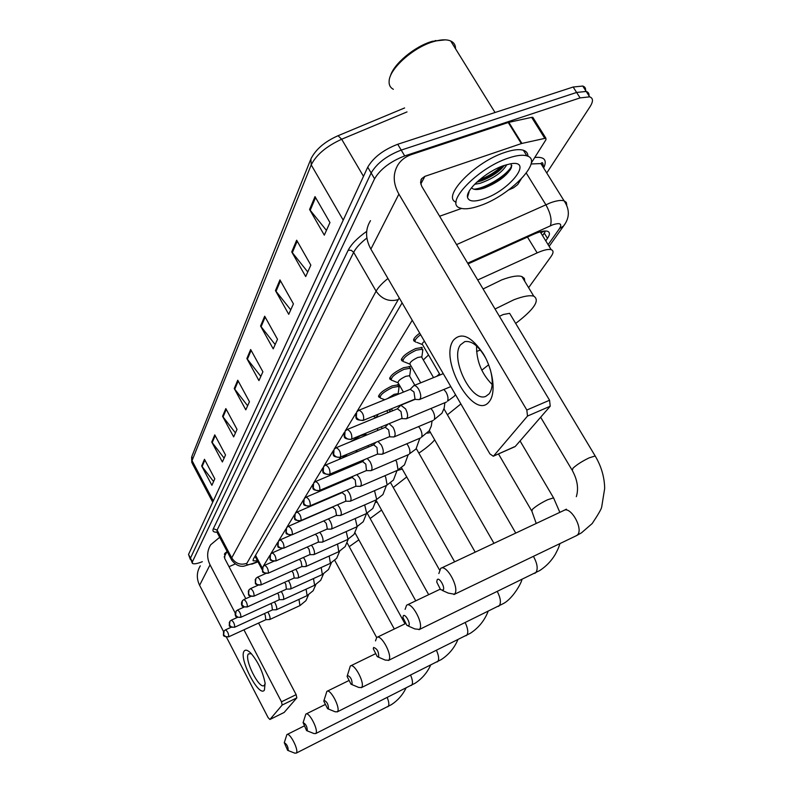 <?xml version="1.0" encoding="UTF-8"?>
<svg xmlns="http://www.w3.org/2000/svg" width="793" height="793" viewBox="0 0 793 793"><rect width="100%" height="100%" fill="white"/><g stroke="black" fill="none" stroke-linecap="round" stroke-linejoin="round"><path stroke-width="1.19" d="M330.681 473.966L331.196 474.898L330.047 474.234M338.988 459.425L340.841 457.095M350.635 441.701L360.597 435.694L365.999 434.257M379.867 397.412L379.024 397.194C378.112 394.349 382.454 390.592 392.049 385.913L398.582 384.783M391.018 379.659L390.196 379.441C389.155 376.457 393.615 372.541 403.558 367.694L410.11 366.594M402.735 361.023L401.942 360.815C400.752 357.673 405.322 353.589 415.651 348.563L422.213 347.483M415.056 341.446L414.283 341.238C412.548 339.9 414.362 337.203 419.725 333.159M262.384 567.729L262.126 569.652M412.231 320.273L356.88 411.696M355.888 413.322L345.242 430.896M344.281 432.492L334.23 449.096M333.278 450.662L323.762 466.373M322.84 467.9L313.82 482.788M312.918 484.285L304.363 498.41M303.471 499.877L295.353 513.289M294.481 514.726L286.759 527.484M285.906 528.901L278.551 541.044M277.709 542.422L270.7 554M269.878 555.358L263.197 566.4M528.614 287.681L551.056 256.526C553.623 252.868 553.663 250.588 551.194 249.676C548.33 248.923 543.651 249.993 537.158 252.888L477.703 279.988M202.334 561.712C196.991 563.783 193.68 564.319 192.402 563.337L192.382 561.86L374.574 178.782C380.353 169.107 390.394 161.485 404.698 155.924L580.089 97.896L589.665 96.845C593.223 98.144 593.372 101.385 590.131 106.569L546.754 172.993M192.174 562.901L190.459 558.143L371.154 172.973C376.893 163.249 386.905 155.626 401.208 150.095L576.62 92.454L586.205 91.443C588.575 92.206 589.447 93.951 588.842 96.657M545.753 240.834L547.487 238.366C550.045 234.599 550.055 232.24 547.517 231.269C544.622 230.466 539.964 231.487 533.52 234.322L468.088 263.9M402.101 302.847L253.334 559.124L253.254 560.849L257.467 560.859M547.487 238.366L544.276 233.152L542.561 235.63M255.415 556.973L254.474 557.172M190.489 559.64L190.459 558.143L371.154 172.973C376.893 163.249 386.905 155.626 401.208 150.095L576.62 92.454L586.205 91.443L589.665 96.845M190.261 559.194L188.536 554.436L367.734 167.174C373.434 157.411 383.435 149.778 397.729 144.267L573.151 87.022L582.756 86.04C585.115 86.824 586.007 88.558 585.442 91.254M279.959 279.909L293.42 303.878L288.731 314.315L275.458 290.605L279.959 279.909M296.661 240.21L310.836 265.12L305.692 276.559L291.735 251.926L296.661 240.21M315.009 196.614L329.957 222.546L324.307 235.134L309.587 209.501L315.009 196.614M237.751 380.214L249.448 401.724L245.8 409.842L234.252 388.54L237.751 380.214M225.827 408.583L237.028 429.38L233.648 436.893L222.575 416.295L225.827 408.583M214.764 434.871L225.519 454.994L222.377 461.972L211.751 442.028L214.764 434.871M204.475 459.306L214.814 478.803L211.9 485.306L201.67 465.977L204.475 459.306M264.693 316.209L277.5 339.295L273.208 348.861L260.56 326.012L264.693 316.209M250.667 349.525L262.899 371.798L258.944 380.6L246.871 358.545L250.667 349.525M260.838 376.397L246.871 358.545M275.151 344.539L260.56 326.012M213.585 481.549L201.67 465.977M224.112 458.116L211.751 442.028M235.432 432.928L222.575 416.295M247.634 405.768L234.252 388.54M326.438 230.386L309.587 209.501M307.753 271.959L291.735 251.926M290.734 309.855L275.458 290.605M264.406 690.098C259.152 698.137 238.396 658.041 244.145 651.122C245.493 649.328 247.793 650.082 251.044 653.373C258.141 661.848 262.83 671.79 265.11 683.189L264.406 690.098M251.282 653.63L248.387 653.947C243.947 659.082 259.113 689.583 264.128 685.539L265.179 683.715M219.681 537.287L210.7 544.761C206.884 551.115 206.666 557.806 210.036 564.824L235.194 613.058M200.292 565.855C196.595 572.04 196.367 578.513 199.598 585.303L223.606 631.664M226.461 637.175L268.143 717.665L269.907 719.479L283.983 712.53M282.189 705.027L281.475 701.805L296.146 694.648L296.84 697.86L282.189 705.027L269.957 719.439M243.927 629.801L281.475 701.805M296.84 697.86L284.162 712.441M296.146 694.648L258.587 623.05M245.8 598.685L224.687 558.431L224.925 553.296L227.155 551.512M229.018 566.698L235.184 563.992M288.226 750.307C288.077 746.56 286.769 744.042 284.3 742.744L287.641 750.347L288.226 750.307M284.251 742.803L286.878 734.615C289.732 731.87 299.318 750.713 296.255 753.072L294.827 753.162L287.77 750.396M358.852 539.855L349.227 546.664M307.287 730.581C307.188 726.586 305.811 723.94 303.144 722.651L306.584 730.611L307.287 730.581M303.095 722.701L305.82 714.126C309.002 711.152 319.103 730.868 315.723 733.505L313.998 733.565L306.772 730.68M375.793 502.455L377.121 502.048M381.582 510.068L370.153 518.513M328.461 708.684C328.421 704.392 326.954 701.617 324.05 700.338L323.792 701.141L327.598 708.694L328.461 708.684M324.01 700.388L326.855 691.397C330.413 688.146 341.079 708.833 337.342 711.787L335.211 711.807L327.876 708.813M397.055 470.586L402.269 469.059M406.73 476.96L393.249 487.477M352.102 684.22C352.142 679.601 350.575 676.677 347.403 675.438L347.096 676.439L351.012 684.21L352.102 684.22M347.374 675.467L350.328 666.011C354.342 662.452 365.642 684.21 361.479 687.531L358.813 687.472L351.448 684.389M427.387 433.156L430.48 432.542M434.673 439.857C431.382 443.802 426.109 448.223 418.853 453.1M378.677 656.743C378.806 651.737 377.121 648.644 373.642 647.455L373.275 648.753L377.28 656.663L378.677 656.743M375.495 640.893L376.715 637.493C381.264 633.577 393.259 656.515 388.61 660.282L385.19 660.063L377.944 656.941M460.882 403.944L447.411 414.798M389.254 412.182L390.572 409.158M408.752 625.627C410.952 623.724 405.243 613.346 403.33 615.774L402.903 617.509L406.918 625.429L408.752 625.627M405.104 609.371L406.591 605.218C411.795 600.906 424.562 625.132 419.319 629.424L414.818 628.918L407.969 625.895M476.553 351.497L480.38 350.02M488.647 364.76L481.787 370.212M436.755 376.298L439.51 373.86M423.313 359.953L428.527 354.967M443.079 590.111C445.597 587.91 439.411 576.868 437.221 579.633L436.735 582.042L440.581 589.665L443.079 590.111M438.856 573.537L440.69 568.373C446.697 563.625 460.307 589.288 454.359 594.215L448.233 593.095L442.325 590.448M510.454 314.722L509.631 313.344L503.327 314.494L499.412 316.308M495.05 309.002L513.795 299.813C523.122 296.235 529.783 295.026 533.768 296.176C540.192 300.25 534.165 309.329 515.678 323.425M483.076 288.969L501.781 279.87C511.118 276.37 517.809 275.26 521.863 276.539L524.332 278.373L524.797 281.386M265.923 619.67L269.66 619.551C270.463 618.599 270.086 616.488 268.53 613.217L267.836 612.037M265.814 619.67L265.199 615.051L264.307 613.653M272.524 609.876L276.331 609.767C277.163 608.786 276.787 606.615 275.191 603.275L274.418 601.976M272.405 609.886L271.801 605.148L270.8 603.622M279.384 599.706L283.25 599.607C284.132 598.586 283.755 596.366 282.13 592.946L281.257 591.509M279.245 599.706L278.66 594.849L277.55 593.194M286.511 589.12L290.456 589.03C291.378 587.98 291.011 585.7 289.336 582.201L288.355 580.625M286.362 589.12L285.807 584.144L284.558 582.34M293.935 578.107L297.95 578.018C298.921 576.937 298.555 574.608 296.84 571.019L295.749 569.295M293.767 578.107L294.243 577.869L293.241 573.002L291.834 571.049M301.667 566.638L305.751 566.559C306.782 565.439 306.415 563.04 304.661 559.362L303.441 557.479M301.479 566.638L301.994 566.38L300.983 561.385L299.397 559.283M309.726 554.674L313.889 554.604C314.98 553.445 314.623 550.986 312.809 547.21L311.441 545.158M309.518 554.674L310.083 554.406L309.062 549.271L307.248 547.011M324.069 489.469L323.108 489.103M318.142 542.184L322.384 542.134C323.534 540.935 323.177 538.397 321.324 534.532L319.787 532.291M317.904 542.184L318.518 541.897L317.487 536.633L315.406 534.214M331.226 474.878L332.059 473.381M326.924 529.149L331.246 529.109C332.465 527.87 332.118 525.263 330.215 521.279L328.49 518.85M355.373 450.989L356.81 450.88M326.657 529.139L327.321 528.842L326.29 523.439L323.831 520.882M341.803 458.245L346.947 454.528M336.103 515.509L340.514 515.49C341.803 514.211 341.476 511.525 339.503 507.431L337.57 504.784M357.653 438.777L364.106 436.091M335.816 515.509L336.539 515.182L335.498 509.631L332.574 507.104L288.365 526.314L286.6 527.672L286.214 532.291C287.76 534.601 289.802 535.344 292.349 534.532C292.439 530.487 291.11 527.751 288.365 526.314M345.718 501.245L350.209 501.245C351.586 499.917 351.259 497.142 349.237 492.929L347.037 490.064M301.082 520.486L345.847 501.186L345.133 495.179L342.13 492.622L297.008 512.09L295.194 513.487L294.808 518.196C296.394 520.555 298.485 521.318 301.082 520.486C301.201 516.342 299.853 513.547 297.008 512.09M366.475 435.109L365.504 433.513M386.706 410.744L387.073 411.26M355.789 486.287L360.359 486.317C361.826 484.939 361.519 482.075 359.427 477.733L356.929 474.64M310.241 505.765L355.918 486.238L355.234 480.033L352.151 477.455L306.078 497.171L304.195 498.609L303.818 503.416C305.444 505.815 307.585 506.608 310.241 505.765C310.4 501.513 309.022 498.638 306.078 497.171M376.041 417.624L378.281 414.204M387.45 398.621L394.151 394.329L397.828 393.675L398.126 394.19M366.356 470.606L371.005 470.665C372.581 469.228 372.284 466.274 370.123 461.794L367.258 458.463M384.744 399.722L380.333 398.036C379.48 395.37 383.554 391.851 392.545 387.47L398.681 386.409L398.938 388.094M319.847 490.322L366.475 470.556L365.821 464.153L362.659 461.546L315.604 481.51L313.651 482.996L313.285 487.893C314.95 490.352 317.141 491.164 319.847 490.322C320.065 485.94 318.647 483.006 315.604 481.51M403.419 392.119L398.165 382.93C397.59 381.274 400.098 379.084 405.689 376.348L409.386 375.704L409.713 376.279M377.448 454.141L382.186 454.23C383.862 452.744 383.584 449.681 381.364 445.051L378.013 441.483M391.544 380.303C390.572 377.508 394.745 373.84 404.073 369.3L410.219 368.259L410.506 370.093M329.957 474.085L377.557 454.092L376.953 447.47L373.701 444.833L325.616 465.045L323.594 466.581L323.227 471.587C324.932 474.105 327.182 474.938 329.957 474.085C330.215 469.585 328.768 466.571 325.616 465.045M420.736 382.821L410.08 364.334C409.426 362.589 412.003 360.3 417.812 357.465L421.509 356.84L421.876 357.474M389.105 436.824L393.933 436.953C395.727 435.407 395.479 432.244 393.169 427.457L389.125 423.7M387.965 424.186L385.111 427.348M403.31 361.687C402.2 358.753 406.492 354.917 416.176 350.199L422.322 349.188L422.659 351.2M340.584 456.996L389.204 436.784L389.7 436.378L388.649 429.925L385.309 427.268L336.153 447.728L334.041 449.314L333.684 454.419C335.439 456.996 337.739 457.858 340.584 456.996C340.901 452.367 339.414 449.274 336.153 447.728M401.387 418.605L406.284 418.763C408.226 417.158 407.999 413.877 405.61 408.92L400.852 405.203L397.303 408.861M351.785 438.995C352.151 434.227 350.645 431.055 347.255 429.479L345.054 431.124L344.707 436.338C346.521 438.975 348.88 439.867 351.785 438.995L401.466 418.565L402.021 418.119L400.971 411.458L397.432 408.811M440.125 374.93L422.619 344.786C421.747 344.241 422.352 343.062 424.433 341.248M415.691 342.12C414.075 340.901 415.71 338.423 420.617 334.686M414.342 399.385L419.309 399.593C421.39 397.937 421.202 394.527 418.724 389.373C416.999 386.568 415.373 385.319 413.837 385.626L410.159 389.373M363.144 420.429L414.392 399.365L415.007 398.869L413.956 391.98L410.288 389.313M489.43 401.367C474.581 422.272 438.39 359.943 453.497 340.128C461.516 331.732 471.488 336.331 483.413 353.936C493.365 370.628 496.101 393.15 489.43 401.367M485.802 358.317C478.823 346.085 471.815 340.514 464.777 341.605L460.495 344.816C449.75 358.357 471.676 403.042 485.871 396.322L489.241 393.744C492.869 388.421 493.196 380.243 490.213 369.221M492.175 384.536C481.648 373.87 476.444 361.013 476.553 345.966M521.913 143.434L521.328 143.602L508.234 122.509L508.819 122.35L521.913 143.434L545.852 138.151L545.971 139.697L531.241 163.071M521.11 179.159L517.68 184.591L513.527 187.802L508.571 189.993M508.234 122.509L411.716 154.466C405.927 156.419 401.436 159.73 398.245 164.379C392.694 173.35 392.912 183.262 398.899 194.116L526.82 410.031L549.569 400.237L421.717 186.296L420.528 182.301L421.638 178.693L424.85 176.373L521.328 143.602M508.819 122.35L531.647 117.364L532.827 117.344L533.302 118.107M370.5 220.652C365.167 229.306 365.295 238.802 370.876 249.121L489.925 453.903L493.276 456.233L514.409 446.786M549.569 400.237L550.203 406.234L527.514 416.057L493.642 455.945M527.514 416.057L526.82 410.031M550.203 406.234L515.321 446.39M439.609 216.241L461.585 208.45M390.344 76.237C393.348 64.154 414.759 46.202 432.363 41.305L445.319 39.848M393.368 89.302C390.265 87.676 388.848 84.95 389.125 81.104C389.393 68.783 413.559 47.114 433.712 41.563L436.774 40.76C442.663 39.452 447.311 39.521 450.711 40.988C453.983 42.485 455.579 45.072 455.519 48.73M508.551 158.025C516.59 155.319 522.696 154.605 526.869 155.864C544.285 160.355 509.74 195.94 479.745 205.754C471.002 208.807 464.44 209.56 460.049 207.994C443.723 203.712 477.614 167.908 508.551 158.025M456.144 202.215C441.126 197.06 474.729 161.97 505.062 152.355C513.091 149.679 519.207 148.985 523.4 150.273C526.423 151.294 527.93 153.297 527.92 156.271M468.941 191.668L469.406 190.845M471.548 187.763C473.362 189.824 477.059 190.082 482.64 188.536L484.82 187.842C498.282 182.251 507.143 175.531 511.416 167.67L511.148 163.715M483.889 198.894C474.174 202.136 468.713 201.6 467.503 197.288C465.461 189.844 486.813 171.09 504.041 165.499L510.276 163.854C534.115 159.264 509.78 190.528 483.889 198.894M476.791 182.152L481.579 180.804C491.918 176.73 499.521 171.585 504.368 165.38M474.611 184.283L480.023 183.332C493.524 178.494 502.455 172.259 506.826 164.627M477.287 181.696L478.922 181.141C488.994 177.285 497.251 172.111 503.684 165.618M478.01 189.468L482.63 188.119C494.882 183.371 504.16 177.166 510.484 169.504M479.21 180.001C487.933 176.571 495.328 172.071 501.404 166.48M473.857 189.21C486.396 188.328 508.372 174.182 511.852 165.608M544.434 231.021L541.054 232.716L541.649 231.467M255.544 555.328L262.245 567.966M527.474 237.057L537.158 252.888M548.122 244.68L559.491 228.602C562.396 223.725 560.136 222.456 552.711 224.816L467.652 263.157M456.57 244.611L550.52 202.77C556.617 200.599 561.137 199.945 564.081 200.817L566.291 202.393L566.757 205.06M526.294 173.122L545.822 204.683C550.6 213.267 552.116 220.295 550.372 225.777M216.925 532.192C213.446 532.301 212.246 531.151 213.337 528.713L348.206 250.201C351.249 244.244 357.415 237.959 366.693 231.358M534.76 157.49C544.295 156.548 547.309 159.918 543.81 167.61M192.382 561.86L188.536 554.436M580.089 97.896L573.151 87.022M404.698 155.924L397.729 144.267M374.574 178.782L367.734 167.174M399.236 297.92L246.841 563.337C246.108 565.131 248.11 565.171 252.858 563.426L243.639 566.242C242.539 566.192 237.603 567.501 231.685 560.136L231.725 557.895L217.104 530.081L217.143 532.47L231.328 559.452M543.78 168.215L543.225 165.34L540.895 163.576L531.072 163.973M246.841 563.337C240.507 565.389 235.471 563.575 231.725 557.895L376.11 291.18L353.658 252.343L217.104 530.081L213.337 528.713M397.987 299.695C389.076 302.034 381.78 299.199 376.11 291.18C378.251 287.324 382.196 283.101 387.955 278.502M366.872 238.029C360.329 243.124 355.928 247.892 353.658 252.343L351.259 250.31L348.206 250.201M252.858 563.426L257.804 561.494M565.488 223.14L563.674 225.866L559.491 228.602M337.57 135.92L338.066 135.712C324.694 141.64 315.634 149.401 310.886 158.987L311.213 164.894L192.045 460.634L191.956 456.173L310.469 160.017M404.618 107.947L338.066 135.712L341.664 139.231C326.359 146.289 316.209 154.843 311.213 164.894L343.22 220.137M213.307 500.898L192.045 460.634L192.263 463.419L212.712 502.177M407.007 111.912L341.664 139.231L363.491 176.353M251.123 350.357L247.357 359.279M238.197 381.017L234.718 389.254M226.243 409.357L223.021 416.979M215.161 435.625L212.177 442.692M204.862 460.039L202.086 466.621M265.169 317.071L261.075 326.775M280.464 280.801L275.994 291.398M297.197 241.141L292.3 252.749M315.564 197.576L310.172 210.363M210.036 564.824L199.598 585.303M227.036 551.561L224.171 556.993M387.668 706.791L388.124 706.523C389.313 705.046 389.016 702.053 387.222 697.543M411.131 685.499L411.666 685.192C413.024 683.477 412.677 680.136 410.625 675.18M437.082 661.947L437.706 661.58C439.272 659.568 438.866 655.831 436.487 650.369M465.947 635.748L466.68 635.312C468.514 632.933 468.029 628.72 465.233 622.674M498.242 606.437L499.124 605.921C501.265 603.047 500.67 598.259 497.34 591.548M534.611 573.408L535.671 572.784C538.229 569.265 537.476 563.783 533.421 556.339M553.93 498.519L553.544 497.855L547.448 499.818C540.885 503.02 535.89 506.192 532.44 509.344L531.875 511.227L536.237 523.459M575.887 535.919L577.185 535.166C584.144 529.833 570.692 505.409 563.664 510.553L441.255 568.105M595.692 456.837L595.176 455.975L589.14 457.868C582.211 461.209 576.818 464.658 572.952 468.217L572.328 470.517C577.453 479.914 578.781 488.637 576.323 496.676M228.354 636.868L228.771 636.71C228.642 633.468 227.541 631.188 225.45 629.87L231.209 627.233M228.771 636.71L225.886 636.829L223.676 634.906L224.062 630.97L225.45 629.87M308.467 594.938L305.929 600.658L299.952 605.594L298.971 599.379M234.292 627.303L234.738 627.124C234.619 623.813 233.489 621.494 231.348 620.166L237.503 617.36M234.738 627.124L231.794 627.243L229.534 625.29L229.92 621.276L231.348 620.166M315.812 584.659L313.185 590.676L307.129 595.632L306.098 589.169M240.457 617.341L240.933 617.162C240.844 613.772 239.684 611.403 237.484 610.065L244.075 607.071M240.933 617.162L237.94 617.271L235.63 615.279L236.027 611.205L237.484 610.065M323.455 573.973L320.709 580.298L314.583 585.293L313.503 578.553M241.726 601.857C241.35 603.84 241.439 604.99 242.014 605.317C241.558 606.467 243.292 607.012 247.218 606.962L247.386 606.794C247.307 603.324 246.137 600.916 243.857 599.558L250.945 596.366M247.386 606.794L244.333 606.903L241.984 604.871L242.371 600.727L243.857 599.558M331.385 562.861L328.54 569.513L322.335 574.538L321.195 567.51M248.318 590.973C248.923 595.612 246.95 595.91 253.919 596.177L254.107 595.999C254.047 592.44 252.848 589.982 250.509 588.614L258.131 585.194M254.107 595.999C251.797 596.772 249.954 596.118 248.586 594.026L248.982 589.814L250.509 588.614M339.642 551.284L336.688 558.282L330.394 563.347L329.204 556.012M255.197 579.633C255.961 584.461 253.363 584.302 260.907 584.937L261.105 584.748C261.075 581.1 259.846 578.593 257.438 577.215L265.685 573.537M261.105 584.748C258.756 585.531 256.873 584.857 255.475 582.726L255.871 578.434L257.438 577.215M348.236 539.23L345.173 546.595L338.789 551.7L337.531 544.038M262.364 567.798C263.117 572.685 260.55 572.576 268.193 573.21L268.411 573.002C268.401 569.265 267.152 566.708 264.664 565.31L273.625 561.335M268.411 573.002C266.012 573.795 264.099 573.111 262.661 570.94L263.048 566.569L264.664 565.31M357.187 526.661L354.015 534.413L347.532 539.567L347.968 539.131L346.204 531.548M269.848 555.437C270.591 560.334 268.044 560.344 275.795 560.968L276.033 560.75C276.063 556.914 274.784 554.297 272.217 552.89L282.04 548.558M276.033 560.75C273.585 561.543 271.632 560.839 270.165 558.629L270.552 554.178L272.217 552.89M366.525 513.537L363.234 521.715L356.652 526.909L357.118 526.443L355.244 518.523M277.679 542.531C278.383 547.17 275.667 547.517 283.745 548.171L284.003 547.933C284.063 543.998 282.764 541.322 280.107 539.904L291.09 535.097M284.003 547.933C281.515 548.746 279.513 548.013 278.016 545.762L278.393 541.222L280.107 539.904M376.259 499.818L372.859 508.442L366.178 513.695L366.683 513.19L364.671 504.903M285.867 529.02C286.551 533.739 283.914 534.145 292.062 534.789L292.349 534.532M386.429 485.485L382.92 494.584L376.12 499.887L376.665 499.352L374.514 490.669M397.065 470.467L393.437 480.092L386.528 485.445L387.113 484.87L385.695 477.168L384.793 475.77M408.197 454.736L404.45 464.906L397.412 470.318L398.056 469.704L396.639 461.774L395.548 460.148M419.844 438.242L415.998 448.997L409.525 453.804C410.338 451.792 409.862 449.066 408.098 445.646L406.809 443.773M432.066 420.914L431.293 426.109L429.122 430.877L421.559 437.121C422.421 435.02 421.945 432.215 420.131 428.716L418.595 426.575M444.893 402.695L444.169 408.197L441.919 413.252L434.207 419.596C435.119 417.396 434.643 414.501 432.78 410.923L430.946 408.494M455.44 394.597L454.24 396.292L447.52 401.149C448.481 398.849 448.005 395.866 446.092 392.198L443.902 389.472M355.789 413.659C356.067 419.319 355.016 419.784 363.035 420.478L363.6 419.993C364.037 415.096 362.5 411.835 358.981 410.219L358.852 410.268M363.6 419.993C360.627 420.875 358.198 419.963 356.335 417.257L356.681 411.934L358.981 410.219L410.427 389.264M398.899 194.116L370.876 249.121M424.85 176.373L420.776 184.095M544.682 138.19L531.647 117.364M379.024 397.194L378.509 396.292M390.196 379.441L389.621 378.439M401.942 360.815L401.298 359.695M414.283 341.238L413.559 339.989M542.531 235.59L544.989 232.052M255.019 556.23L261.868 569.156M540.221 231.824L551.194 249.676M549.133 246.336L563.674 225.866C569.751 217.817 569.889 209.461 564.081 200.817L540.895 163.576C542.521 161.673 543.264 162.862 543.116 167.145M251.797 564.2L257.963 561.791M252.987 560.324L253.254 560.849M191.787 462.527L191.609 457.075M582.756 86.04L586.205 91.443M224.925 553.296L224.399 554.287M269.907 719.479L284.112 712.491M406.006 688.086C402.675 694.946 397.808 700.467 391.415 704.65L296.146 753.162M303.58 726.269L287.135 734.487M347.225 543.017L394.299 629.008M334.765 560.443L376.665 637.532M430.619 665.178C427.189 672.692 422.015 678.719 415.086 683.249L315.604 733.614M324.704 704.759L306.118 713.987M367.209 513.19L415.75 600.846M355.036 532.916L405.015 623.833M457.839 639.773C454.33 648.03 448.808 654.631 441.275 659.568L337.194 711.916M348.345 680.82L327.182 691.228M390.681 482.907L439.461 569.87M376.189 500.393L428.676 594.681M488.091 611.423C484.533 620.552 478.645 627.818 470.418 633.23L361.291 687.69M374.99 653.987L350.714 665.823M416.305 448.61L475.195 552.146M401.575 467.82L454.627 561.821M521.913 579.594C521.407 583.014 512.684 598.963 503.03 603.741L388.372 660.48M405.282 623.704L377.161 637.275M444.011 408.91L515.757 533.084M429.36 430.579L493.96 543.324M559.947 543.592C558.768 546.744 559.58 546.199 555.219 554.466C551.343 560.978 546.199 566.331 539.785 570.524L419.011 629.682M440.115 589.229L407.096 604.97M520.069 440.928L553.544 497.855L559.848 512.357M498.49 453.933L531.508 510.593M509.631 313.344L595.176 455.975C601.282 466.215 604.444 477.029 604.682 488.419L601.689 507.005C601.481 508.838 598.318 514.35 592.193 523.539L581.497 532.807L576.719 535.523L453.953 594.552M533.768 296.176L521.863 276.539M566.4 509.156L564.388 510.226M540.657 417.227L571.832 469.684M266.022 619.63L228.632 636.848C221.445 636.442 223.963 635.57 223.457 632.021M299.952 605.594L269.66 619.551M272.623 609.837L234.589 627.273C227.165 626.777 229.821 625.895 229.306 622.356M307.129 595.632L276.331 609.767M279.483 599.657L240.775 617.321C236.929 617.38 235.234 616.845 235.68 615.725C235.115 615.398 235.015 614.258 235.392 612.315M314.583 585.293L283.25 599.607M322.335 574.538L290.456 589.03M247.218 606.962L286.62 589.07M330.394 563.347L297.95 578.018M253.919 596.177L294.044 578.057M338.789 551.7L305.751 566.559M317.567 503.218L317.051 503M260.907 584.937L301.776 566.579M339.176 483.006L339.305 482.174M347.532 539.567L313.889 554.604M268.193 573.21L309.845 554.614M350.427 477.416L350.774 478.04M339.602 482.045L339.949 482.679M356.652 526.909L322.384 542.134M275.795 560.968L318.261 542.134M359.011 461.962L359.516 462.874M347.929 466.651L348.444 467.573M366.178 513.695L331.246 529.109M283.745 548.171L327.043 529.09M367.912 445.725L368.606 446.974M356.582 450.483L357.276 451.732M362.223 460.594L362.679 461.417M376.12 499.887L340.514 515.49M292.062 534.789L336.232 515.46M300.775 520.773C292.538 520.139 295.105 519.653 294.431 514.875M377.161 428.676L378.063 430.282M342.011 492.681L342.675 491.947M371.57 444.189L372.274 445.438M386.528 485.445L350.209 501.245M309.904 506.073C301.598 505.498 304.066 504.834 303.422 500.046M386.815 410.794L387.906 412.727M352.013 477.515L353.163 476.246M381.304 426.951L382.206 428.557M397.412 470.318L360.359 486.317M375.832 417.405L373.176 416.305M319.48 490.649C311.243 490.094 313.146 488.845 312.858 484.483M397.828 393.675L398.165 394.26M398.086 393.933L399.117 386.855M362.51 461.605L364.185 459.762M398.681 386.409L397.62 384.565M391.445 408.801L392.585 410.804M408.821 454.468L371.005 470.665M379.857 397.194L378.806 395.34M329.541 474.442C321.096 473.827 323.078 472.509 322.771 468.128M409.386 375.704L414.848 385.21M409.664 375.981L410.705 368.735M373.523 444.903L375.783 442.425M410.219 368.259L409.138 366.376M420.796 437.835L382.186 454.23M397.937 382.751L392.436 380.511M390.999 379.361L389.918 377.468M340.128 457.392C331.633 456.808 333.466 455.351 333.199 450.92M421.509 356.84L433.543 377.607M421.826 357.137L422.867 349.693M422.322 349.188L421.212 347.275M433.365 420.369L393.933 436.953M409.822 364.116L404.291 361.895M402.705 360.637L401.595 358.704M351.269 439.431C342.507 438.757 344.479 437.161 344.192 432.79M414.927 399.414L400.852 405.203M347.255 429.479L397.531 408.762M446.578 401.992L406.284 418.763M422.312 344.529L416.781 342.338M415.017 340.95L413.877 338.978M443.267 373.652L413.837 385.626M450.811 386.617L419.467 399.533M421.638 178.693L420.895 180.11M493.276 456.233L514.944 446.677M545.852 138.151L532.827 117.344M435.288 40.542L436.774 40.76M495.04 112.517L450.711 40.988M526.869 155.864L523.4 150.273M469.02 192.154L467.503 197.288M481.579 180.804L478.922 181.141M484.82 187.842L482.63 188.119"/></g></svg>
